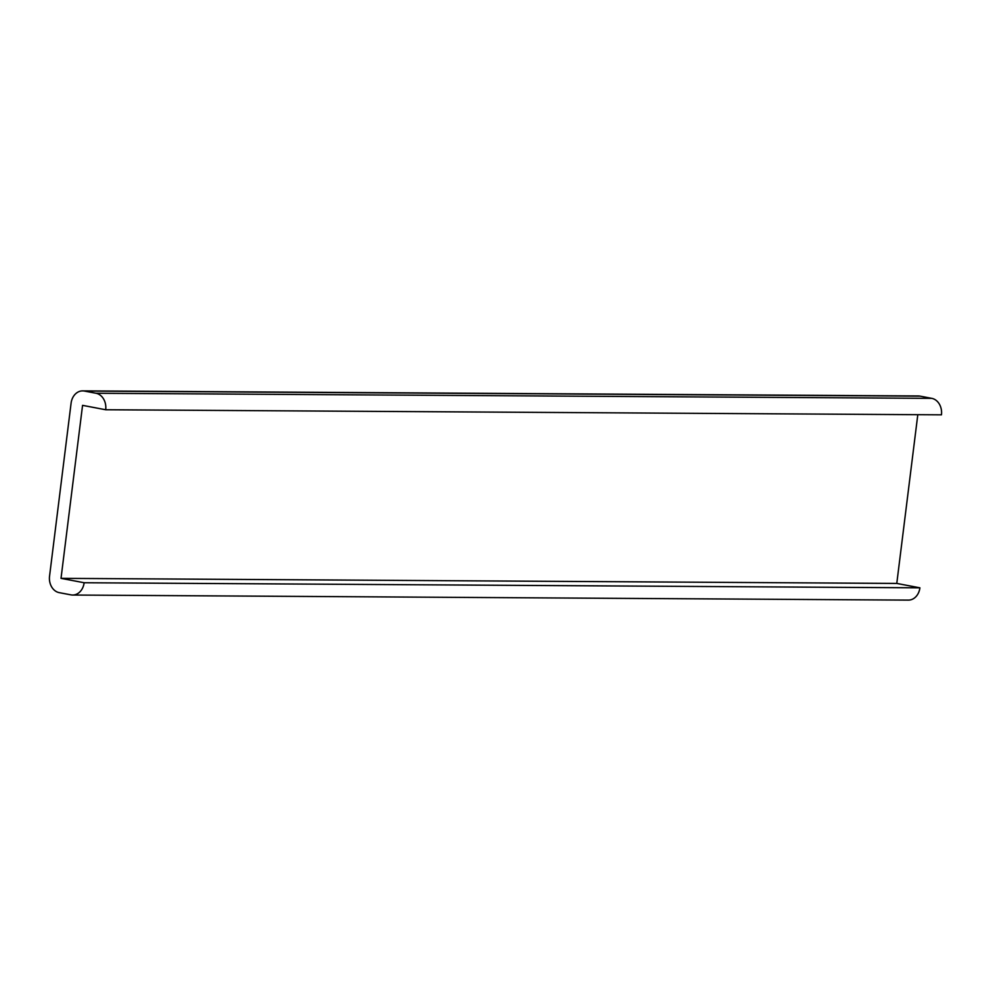 <?xml version="1.0" encoding="UTF-8"?>
<svg xmlns="http://www.w3.org/2000/svg" width="991" height="991" viewBox="0 0 991 991"><rect width="100%" height="100%" fill="white"/><g stroke="black" fill="none" stroke-linecap="round" stroke-linejoin="round"><path stroke-width="1.49" d="M96.003 393.266L931.763 398.357A14.469 11.607 -89.7 0 1 941.45 414.833L105.69 409.754A14.469 11.607 -89.7 0 0 96.003 393.266L84.346 391.049A14.469 11.607 -89.7 0 0 82.649 390.888A14.469 11.607 -89.7 0 0 71.092 403.176L49.55 576.167A14.469 11.607 -89.7 0 0 59.237 592.643L70.894 594.86A14.469 11.607 -89.7 0 0 72.578 595.034A14.469 11.607 -89.7 0 0 84.136 582.745L919.908 587.824L896.781 583.426L917.802 414.696M72.578 595.034L908.351 600.112A14.469 11.607 -89.7 0 0 919.908 587.824M84.136 582.745L61.021 578.348L896.781 583.426M61.021 578.348L82.563 405.356L105.69 409.754M931.763 398.357L920.106 396.14A14.469 11.607 -89.7 0 0 918.422 395.966L82.649 390.888M84.346 391.049L920.106 396.14"/></g></svg>
